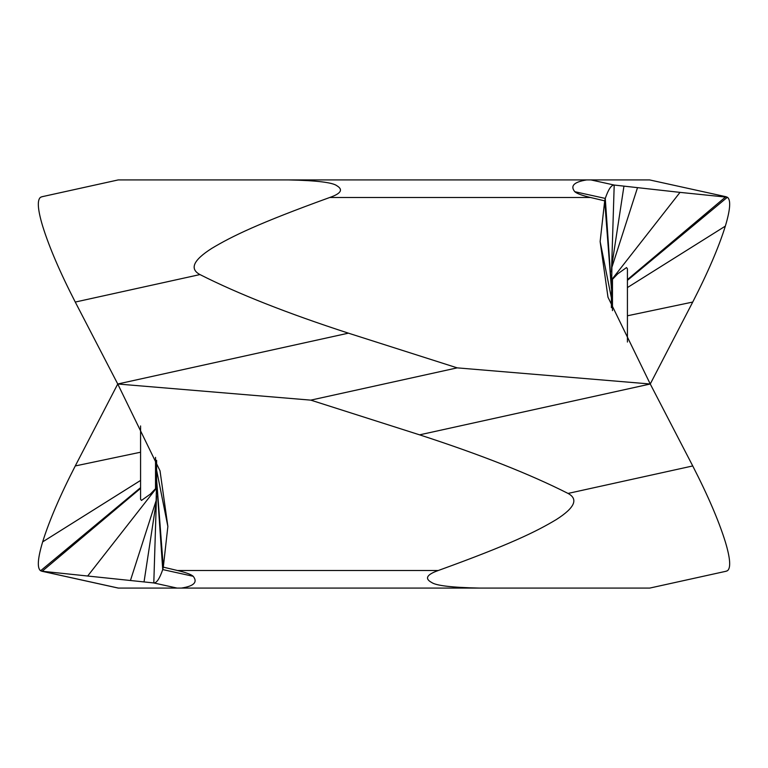 <?xml version="1.0" encoding="UTF-8"?>
<svg xmlns="http://www.w3.org/2000/svg" width="768" height="768" viewBox="0 0 768 768"><rect width="100%" height="100%" fill="white"/><g stroke="black" fill="none" stroke-linecap="round" stroke-linejoin="round"><path stroke-width="1.15" d="M118.378 179.923L586.608 179.923C574.013 181.968 570.067 185.894 574.781 191.702C576.806 193.555 582.058 195.475 590.525 197.491L604.694 200.851L600.134 241.565L611.395 297.888L611.395 307.69L611.914 264.643M649.622 588.077L181.392 588.077C193.92 586.147 197.866 582.221 193.219 576.298C191.194 574.445 185.942 572.525 177.475 570.509L163.306 567.149L167.866 526.435L160.022 470.813L117.744 384L310.8 400.138L457.2 367.862L650.256 384L692.736 302.054C707.942 272.429 718.81 247.114 725.347 226.118C730.33 209.51 731.011 199.891 727.392 197.242L680.016 192.374L611.395 280.061L611.395 279.072M611.395 297.888L611.395 307.69M649.622 179.923L726.326 196.8L649.622 179.923L479.174 179.923M627.427 342.048L627.427 268.81L626.525 267.571L617.741 273.821L611.395 280.435M680.016 192.374L614.198 185.05C611.366 184.877 608.39 189.341 605.27 198.422L604.694 200.851L611.395 288.346M637.469 187.786L611.674 267.994M586.608 179.923L590.957 179.923L614.198 185.05L611.51 271.968M288.826 179.923C316.762 180.518 332.813 182.486 336.989 185.818C343.382 189.696 340.963 193.584 329.731 197.491C258.106 223.421 231.706 236.41 211.699 248.429C193.286 260.17 189.37 268.886 199.958 274.57C237.974 293.827 287.453 313.354 348.413 333.158L457.2 367.862M600.134 241.565L607.978 297.187L650.256 384L692.736 465.946L568.042 493.43C530.035 474.182 480.547 454.646 419.587 434.842L650.256 384M479.174 588.077C451.958 587.501 436.128 585.648 431.683 582.499C424.445 578.611 426.643 574.618 438.269 570.509C509.923 544.57 536.304 531.581 556.31 519.562C574.723 507.821 578.63 499.114 568.042 493.43M725.856 571.277L727.392 570.758C731.011 568.109 730.33 558.49 725.347 541.882C718.79 520.848 707.923 495.533 692.736 465.946M181.392 588.077L118.224 588.077L41.674 571.2L153.802 582.95C156.634 583.123 159.61 578.659 162.73 569.578L163.306 567.149L156.605 479.654L156.086 503.357M156.49 496.032L153.802 582.95L177.043 588.077L288.826 588.077M118.378 588.077L42.144 571.277L140.573 488.362M140.573 425.952L140.573 499.19L141.475 500.429L150.259 494.179L156.605 487.565M42.144 196.723L40.608 197.242C36.989 199.901 37.67 209.53 42.653 226.118C49.181 247.085 60.048 272.4 75.264 302.054L117.744 384L75.264 465.946C60.048 495.6 49.181 520.915 42.653 541.882C37.67 558.47 36.989 568.099 40.608 570.758L42.144 571.277M117.744 384L348.413 333.158M310.8 400.138L419.587 434.842M167.866 526.435L156.605 470.112L156.605 479.654M130.531 580.214L156.326 500.006M156.605 470.112L156.605 460.31M692.736 302.054L627.427 315.782M725.347 226.118L627.427 287.568M727.392 197.242L627.427 280.349M725.856 196.723L627.427 279.638M623.942 186.211L611.827 265.603M574.781 191.702L605.27 198.422L611.395 287.165M329.731 197.491L590.525 197.491M612.47 279.437L612.47 310.627M87.984 575.626L156.605 487.939M40.608 570.758L140.573 487.651M42.653 541.882L140.573 480.432M75.264 465.946L140.573 452.218M75.264 302.054L199.958 274.57M177.475 570.509L438.269 570.509M193.219 576.298L162.73 569.578L156.605 480.835M144.058 581.789L156.173 502.397M155.53 488.563L155.53 457.373M649.776 588.077L726.326 571.2M118.224 179.923L41.674 196.8"/></g></svg>
